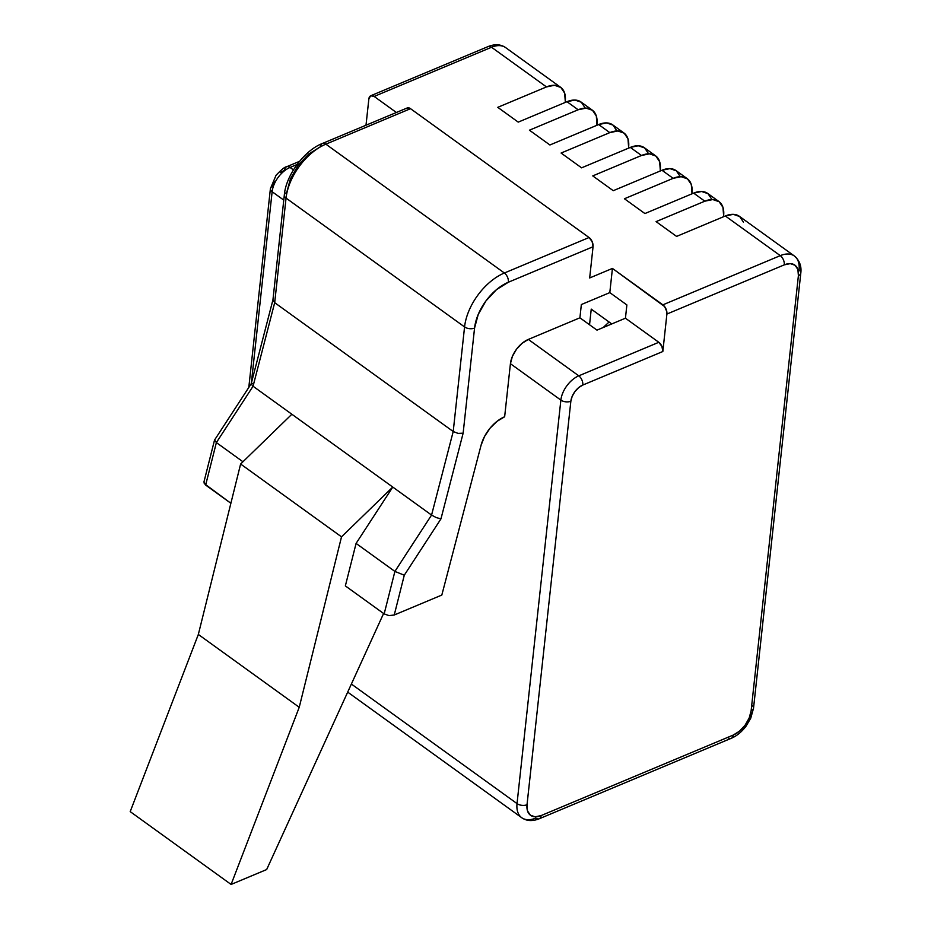 <?xml version="1.0" encoding="UTF-8"?>
<svg xmlns="http://www.w3.org/2000/svg" width="931" height="931" viewBox="0 0 931 931"><rect width="100%" height="100%" fill="white"/><g stroke="black" fill="none" stroke-linecap="round" stroke-linejoin="round"><path stroke-width="1.4" d="M565.175 102.457L565.292 101.386L565.175 102.457M723.503 216.737L723.62 215.666L723.503 216.737M691.838 193.881L691.954 192.81L691.838 193.881M660.172 171.025L660.288 169.954L660.172 171.025M628.506 148.169L628.623 147.098L628.506 148.169M596.841 125.313L596.957 124.242L596.841 125.313M623.921 132.982L612.749 124.905A28.442 16.77 125.8 0 0 598.645 124.556L609.817 132.621A28.442 16.77 -54.2 0 1 623.921 132.982A28.442 16.77 -54.2 0 1 628.623 147.098L627.971 138.812L624.166 133.156L617.8 130.98L609.817 132.621L561.09 153.045L581.584 167.836L630.31 147.412L641.494 155.477A28.442 16.77 -54.2 0 1 655.587 155.826A28.442 16.77 -54.2 0 1 660.288 169.954L659.637 161.668L655.831 156.012L649.466 153.836L641.494 155.477L592.756 175.901L613.25 190.692L661.976 170.268L673.16 178.333A28.442 16.77 -54.2 0 1 687.253 178.682A28.442 16.77 -54.2 0 1 691.954 192.81L691.302 184.524L687.497 178.868L681.131 176.692L673.16 178.333L624.422 198.757L644.915 213.548L693.642 193.124L704.825 201.189A28.442 16.77 -54.2 0 1 718.93 201.538A28.442 16.77 -54.2 0 1 723.62 215.666L722.968 207.38L719.174 201.724L712.797 199.548L704.825 201.189L656.087 221.613L676.581 236.404L725.319 215.98L780.271 255.641A28.442 16.77 -54.2 0 1 794.364 255.99A28.442 16.77 -54.2 0 1 799.066 270.106A7.111 3.992 -173.8 0 1 800.8 273.109A7.111 3.992 -173.8 0 1 798.391 275.704L751.119 710.818L749.164 718.045L745.079 725.202L739.47 731.184L733.209 735.083L541.12 815.579L535.139 816.813L530.367 815.184L527.516 810.936L527.027 804.733L570.854 401.226L572.158 396.408L574.881 391.637L578.616 387.645L582.806 385.05L662.837 351.511L661.918 346.39L658.811 342.294L625.434 318.204L626.877 304.937L609.805 292.613L612.435 268.419L664.618 306.567L666.794 311.548L666.899 314.05L662.837 351.511L666.899 314.05L784.286 264.858L790.268 263.624L795.051 265.254L797.902 269.501L798.391 275.704A7.111 3.992 6.2 0 0 800.8 273.12C801.684 266.185 799.543 260.471 794.364 255.99L739.412 216.329A28.442 16.77 125.8 0 0 725.319 215.98L780.271 255.641L662.884 304.833L612.435 268.419L589.672 277.962L593.059 246.738L592.139 241.618L589.044 237.521L410.524 108.683L407.045 108.019M655.587 155.826L644.415 147.761A28.442 16.77 125.8 0 0 630.31 147.412L641.494 155.477L592.756 175.901L613.25 190.692L661.976 170.268L673.16 178.333L624.422 198.757L644.915 213.548L693.642 193.124L704.825 201.189L656.087 221.613L676.581 236.404L725.319 215.98L733.291 214.339L739.656 216.516L743.462 222.172M687.253 178.682L676.081 170.617A28.442 16.77 125.8 0 0 661.976 170.268L669.959 168.627L676.325 170.804L680.13 176.459M718.93 201.538L707.746 193.473A28.442 16.77 125.8 0 0 693.642 193.124L701.625 191.483L707.991 193.66L711.796 199.315M592.256 110.126L581.084 102.049A28.442 16.77 125.8 0 0 566.979 101.7L578.151 109.765A28.442 16.77 -54.2 0 1 592.256 110.126A28.442 16.77 -54.2 0 1 596.957 124.242L596.306 115.956L592.5 110.3L586.123 108.136L578.151 109.765L529.425 130.189L549.918 144.98L598.645 124.556L609.817 132.621L561.09 153.045L581.584 167.836L630.31 147.412L638.282 145.771L644.659 147.948L648.465 153.603M214.514 440.119L203.994 481.769L204.285 483.608L230.876 503.275L205.646 485.063L216.376 442.574L242.956 461.764L216.376 442.574L253.057 386.237L392.766 487.064L253.057 386.237L274.692 302.68L453.211 431.519L274.692 302.68L286.05 198.094L464.569 326.932A47.4 27.953 -54.2 0 1 504.381 273.004L325.862 144.165L410.524 108.683L589.044 237.521L504.381 273.004L325.862 144.165A47.4 27.953 125.8 0 0 286.05 198.094L464.569 326.932L453.211 431.519L431.565 515.076L392.766 487.064L356.084 543.413L392.766 487.064L431.565 515.076L394.895 571.425L356.084 543.413L394.895 571.425L384.166 613.901L345.354 585.902L356.084 543.413L345.354 585.902L384.166 613.901L389.042 615.624L394.244 614.995L441.818 595.06L481.071 445.262A29.105 17.165 -54.2 0 1 504.649 416.762L510.421 363.695L560.869 400.097A21.332 12.58 -54.2 0 1 578.779 375.833L528.331 339.419L579.908 317.808L596.98 330.133L625.434 318.204L658.811 342.294L578.779 375.833L528.331 339.419A21.332 12.58 125.8 0 0 510.421 363.695L560.869 400.097L517.031 803.604L351.383 684.052L517.031 803.604A28.442 16.77 125.8 0 0 521.721 817.709A28.442 16.77 -54.2 0 1 517.031 803.604A7.111 3.992 6.2 0 0 527.027 804.733A7.111 3.992 -173.8 0 1 517.031 803.604L560.869 400.097A7.111 3.992 6.2 0 0 570.854 401.226A7.111 3.992 -173.8 0 1 560.869 400.097A21.332 12.58 125.8 0 1 578.779 375.833A7.111 4.131 67.3 0 1 582.806 385.05A7.111 4.131 -112.7 0 0 578.779 375.833L658.811 342.294A7.111 4.131 -112.7 0 1 662.837 351.511L582.806 385.05A14.221 8.379 -54.2 0 0 570.854 401.226L527.027 804.733A21.332 12.58 -54.2 0 0 541.12 815.579A7.111 4.131 67.3 0 1 539.212 818.78A7.111 4.131 67.3 0 1 535.825 818.07A28.442 16.77 -54.2 0 1 521.732 817.721L347.694 692.117M370.771 95.742A7.111 4.131 67.3 0 1 374.157 96.44L491.533 47.26A28.442 16.77 -54.2 0 1 505.649 47.621A28.442 16.77 125.8 0 0 491.533 47.26A7.111 4.131 -112.7 0 0 488.147 46.55L370.771 95.742A7.111 4.131 67.3 0 0 368.862 98.942L365.999 125.219L368.862 98.942L370.678 95.788L374.157 96.44L396.385 112.488L374.157 96.44L491.533 47.26L546.485 86.92A28.442 16.77 -54.2 0 1 560.59 87.27A28.442 16.77 -54.2 0 1 565.292 101.386L564.64 93.112L560.834 87.444L554.457 85.28L546.485 86.92L497.759 107.333L518.241 122.124L566.979 101.7L578.151 109.765L529.425 130.189L549.918 144.98L598.645 124.556L606.616 122.915L612.994 125.091L616.788 130.747M248.81 387.412L270.397 188.714A7.111 3.992 6.2 0 0 272.131 191.716L251.335 383.188L272.131 191.716A21.332 12.58 -54.2 0 1 290.053 167.452L293.428 169.884L290.053 167.452L297.036 164.519L290.053 167.452A21.332 12.58 125.8 0 0 272.131 191.716L283.78 200.118L272.131 191.716A7.111 3.992 -173.8 0 1 270.397 188.714A7.111 3.992 -173.8 0 1 272.818 186.119L274.11 181.301M560.59 87.27L505.638 47.609C500.762 44.234 494.931 43.885 488.147 46.55A7.111 4.131 67.3 0 1 491.533 47.26L546.485 86.92L497.759 107.333L518.241 122.124L566.979 101.7L574.951 100.059L581.328 102.235L585.122 107.891M280.58 172.538L284.758 169.942A7.111 4.131 67.3 0 1 286.667 166.742A7.111 4.131 67.3 0 1 290.053 167.452A7.111 4.131 -112.7 0 0 286.655 166.742M440.945 518.893L404.287 575.207L394.244 614.995L441.818 595.06L481.071 445.262L484.551 436.441L490.113 428.109L497.084 421.289L504.649 416.762L510.421 363.695L512.364 356.457L516.449 349.311L522.058 343.33L528.331 339.419L579.908 317.808L581.351 304.542L609.805 292.613L612.435 268.419L589.672 277.962L593.059 246.738L508.396 282.221L496.56 289.588L485.97 300.888L478.243 314.399L474.566 328.061L463.138 433.183L440.945 518.893L463.138 433.183L458.052 433.392L453.211 431.519L431.565 515.076L394.895 571.425L384.166 613.901L389.042 615.624L394.244 614.995L404.287 575.207L394.895 571.425L404.287 575.207L440.945 518.893L436.174 517.555M203.947 482.025L205.646 485.063L216.376 442.574L253.057 386.237L274.692 302.68L286.05 198.094A47.4 27.953 -54.2 0 1 325.862 144.165A7.111 4.131 -112.7 0 0 322.475 143.455A7.111 4.131 67.3 0 0 320.567 146.656L308.731 154.034L298.141 165.334L290.414 178.833L286.736 192.496A7.111 3.992 -173.8 0 0 284.316 195.091A7.111 3.992 6.2 0 0 286.05 198.094A7.111 3.992 -173.8 0 1 284.316 195.091L272.946 299.829L251.161 383.863M392.766 487.064L341.514 536.85L240.617 464.022L291.857 414.248L240.617 464.022L341.514 536.85L299.235 707.281L198.338 634.453L240.617 464.022L198.338 634.453L299.235 707.281L231.097 884.45L130.2 811.623L198.338 634.453L130.2 811.623L231.097 884.45L266.673 869.542L383.595 613.494L266.673 869.542L231.097 884.45L299.235 707.281L341.514 536.85L392.766 487.064M591.243 309.127L611.737 323.918L591.243 309.127L589.544 324.768L591.243 309.127M626.877 304.937L625.434 318.204L596.98 330.133L579.908 317.808L581.351 304.542L609.805 292.613L626.877 304.937M251.149 383.979L253.057 386.237L251.137 383.991L253.116 383.328M251.23 383.712L214.561 440.037L216.376 442.574M274.692 302.68L272.946 299.805L274.692 302.68M325.862 144.165L410.524 108.683A7.111 4.131 -112.7 0 0 407.138 107.984L322.475 143.455A7.111 4.131 67.3 0 1 325.862 144.165M508.396 282.221L593.059 246.738A7.111 4.131 -112.7 0 0 589.044 237.521L504.381 273.004A7.111 4.131 67.3 0 1 508.396 282.221A7.111 4.131 -112.7 0 0 504.381 273.004A47.4 27.953 125.8 0 0 464.569 326.932A7.111 3.992 6.2 0 0 474.566 328.061A40.289 23.752 -54.2 0 1 508.396 282.221M436.267 517.601L431.565 515.076M463.138 433.183L474.566 328.061A7.111 3.992 -173.8 0 1 464.569 326.932L453.211 431.519L458.052 433.392L463.138 433.183M794.376 256.002A28.442 16.77 125.8 0 0 780.271 255.641L662.884 304.833A7.111 4.131 67.3 0 1 666.899 314.05L784.286 264.858A7.111 4.131 -112.7 0 0 780.271 255.641A7.111 4.131 67.3 0 1 784.286 264.858A21.332 12.58 -54.2 0 1 798.391 275.704L751.119 710.818A7.111 3.992 6.2 0 0 753.528 708.223A7.111 3.992 -173.8 0 1 751.119 710.818A21.332 12.58 -54.2 0 1 733.209 735.083A7.111 4.131 67.3 0 1 731.301 738.283A7.111 4.131 67.3 0 1 727.914 737.585M751.794 705.221A7.111 3.992 -173.8 0 1 753.528 708.223L800.8 273.109M733.209 735.083L541.12 815.579A7.111 4.131 -112.7 0 1 539.224 818.78L731.289 738.283A7.111 4.131 -112.7 0 0 733.209 735.083M603.195 327.526L609.072 321.998L603.195 327.526M284.316 195.091C285.759 175.528 304.402 150.275 322.475 143.455M270.397 188.714L276.041 175.307C281.371 169.64 284.909 166.777 286.667 166.742L299.491 161.366M753.528 708.223L750.747 718.185L746.034 726.215C741.576 732.01 736.665 736.037 731.289 738.283M539.212 818.78C532.439 821.445 526.609 821.095 521.732 817.721"/></g></svg>
